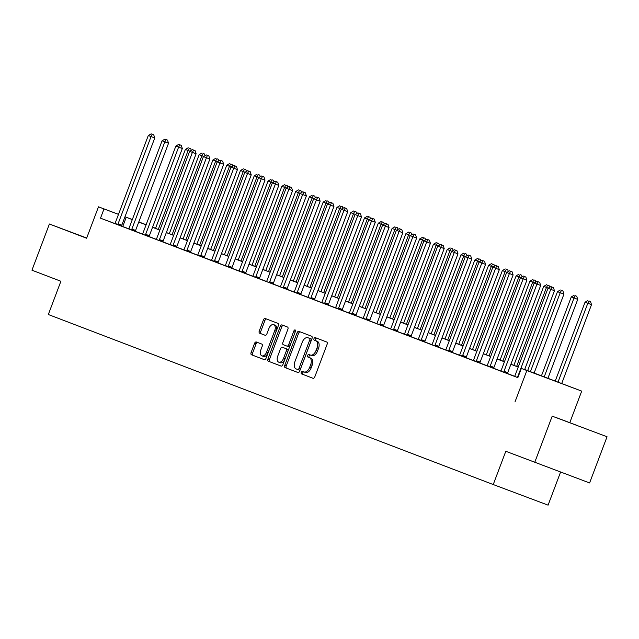 <?xml version="1.0" encoding="UTF-8"?>
<svg xmlns="http://www.w3.org/2000/svg" width="639" height="639" viewBox="0 0 639 639"><rect width="100%" height="100%" fill="white"/><g stroke="black" fill="none" stroke-linecap="round" stroke-linejoin="round"><path stroke-width="0.96" d="M310.866 358.152A6.206 3.706 -69.4 0 1 312.136 365.276L311.113 368A6.206 3.706 -69.4 0 1 305.466 372.481A6.206 3.706 -69.4 0 1 305.458 372.473L303.996 371.93A6.206 3.706 -69.4 0 1 303.972 371.922L302.487 371.355A1.358 0.815 -69.4 0 0 302.479 371.347A1.358 0.815 -69.4 0 0 301.249 372.329A1.358 0.815 -69.4 0 0 301.528 373.887L313.022 378.288A1.941 1.158 -69.4 0 0 313.03 378.288A1.941 1.158 -69.4 0 0 314.795 376.882L327.128 344.237A1.941 1.158 -69.4 0 0 326.729 342.017L315.227 337.616A1.358 0.815 -69.4 0 0 313.997 338.598A1.358 0.815 -69.4 0 0 314.268 340.156L315.762 340.731A6.206 3.706 -69.4 0 1 317.032 347.856L316.001 350.571A6.206 3.706 -69.4 0 1 310.354 355.06L308.861 354.485A1.358 0.815 -69.4 0 0 308.853 354.485A1.358 0.815 -69.4 0 0 307.623 355.468A1.358 0.815 -69.4 0 0 307.894 357.025L310.866 358.152L307.894 357.025M303.876 371.882A1.358 0.815 -69.4 0 0 302.726 372.888A1.358 0.815 -69.4 0 0 303.006 374.446L313.134 378.32M316.624 338.151A1.358 0.815 -69.4 0 0 315.474 339.157A1.358 0.815 -69.4 0 0 315.754 340.715L317.24 341.282L315.762 340.731M310.25 355.02A1.358 0.815 -69.4 0 0 309.1 356.019A1.358 0.815 -69.4 0 0 309.38 357.584A6.206 3.706 -69.4 0 1 310.658 364.717L309.627 367.441A6.206 3.706 -69.4 0 1 303.988 371.922L305.466 372.481M86.68 238.059L79.619 235.424L86.656 238.123M555.523 417.315L576.841 425.342L555.523 417.315M256.327 341.985L256.327 341.985A1.941 1.158 -69.4 0 0 254.562 343.383L251.095 352.544A1.941 1.158 -69.4 0 0 251.494 354.773L264.266 359.653A1.941 1.158 -69.4 0 0 264.274 359.653A1.941 1.158 -69.4 0 0 266.032 358.255L278.372 325.61A1.941 1.158 -69.4 0 0 277.973 323.382L265.201 318.502A1.941 1.158 -69.4 0 0 263.436 319.899L259.25 330.962A1.941 1.158 -69.4 0 0 259.65 333.191L265.113 335.275A1.941 1.158 -69.4 0 0 265.121 335.283A1.941 1.158 -69.4 0 0 266.886 333.877L268.955 328.39A5.184 3.099 -69.4 0 1 273.676 324.644A5.184 3.099 -69.4 0 1 274.746 330.603L266.623 352.097A5.184 3.099 -69.4 0 1 261.91 355.843A5.184 3.099 -69.4 0 1 260.84 349.884L262.19 346.298A1.941 1.158 -69.4 0 0 261.79 344.078L256.327 341.985M311.84 355.611L310.354 355.06A6.206 3.706 -69.4 0 0 310.354 355.06L311.832 355.611A6.206 3.706 -69.4 0 0 311.84 355.611A6.206 3.706 -69.4 0 0 317.487 351.13L316.001 350.571M114.884 223.562L100.507 218.171L103.997 208.929L98.486 206.82L118.511 214.345M534.739 462.348L552.2 416.157L607.05 436.756L589.597 482.948L505.8 451.286L493.236 484.546L48.324 314.516L60.897 281.264L31.95 270.201L49.403 224.009L86.616 238.235L98.486 206.82M607.05 436.756L552.2 416.157M514.986 401.939L526.856 370.532L521.336 368.423L543.573 376.77L524.667 369.55M100.507 218.171L517.846 377.657L521.336 368.423M284.754 365.404A1.941 1.158 -69.4 0 0 285.154 367.633L297.926 372.513A1.941 1.158 -69.4 0 0 297.934 372.513A1.941 1.158 -69.4 0 0 299.691 371.115L312.032 338.47A1.941 1.158 -69.4 0 0 311.632 336.242L298.86 331.361A1.941 1.158 -69.4 0 0 297.095 332.759L284.754 365.404L286.24 365.963A1.941 1.158 -69.4 0 0 286.639 368.192L298.038 372.545M281.096 366.083L268.324 361.203A1.941 1.158 -69.4 0 1 267.925 358.974L280.265 326.329A1.941 1.158 -69.4 0 1 282.031 324.931L287.494 327.024A1.941 1.158 -69.4 0 1 287.893 329.245L282.893 342.488A1.941 1.158 -69.4 0 0 283.285 344.717L286.911 346.098A1.941 1.158 -69.4 0 0 286.919 346.098A1.941 1.158 -69.4 0 0 288.684 344.701L293.892 330.914A1.358 0.815 -69.4 0 1 295.122 329.932A1.358 0.815 -69.4 0 1 295.402 331.497L282.861 364.685A1.941 1.158 -69.4 0 1 281.104 366.083L281.096 366.083A1.941 1.158 -69.4 0 0 281.104 366.083M86.696 238.012L49.403 224.009M514.611 376.275L507.518 373.567M500.824 371.003L493.731 368.296M487.046 365.74L479.953 363.032M473.259 360.476L466.166 357.76M459.481 355.204L452.388 352.496M445.695 349.94L438.602 347.225M431.916 344.669L424.823 341.961M418.13 339.405L411.037 336.689M404.351 334.133L397.258 331.425M390.565 328.869L383.472 326.162M376.786 323.606L369.685 320.89M363 318.334L355.907 315.626M349.213 313.07L342.121 310.354M335.435 307.798L328.342 305.091M321.649 302.535L314.556 299.819M307.87 297.263L300.777 294.555M294.084 291.999L286.991 289.283M280.305 286.727L273.212 284.02M266.519 281.464L259.426 278.756M252.74 276.2L245.648 273.484M238.954 270.928L231.861 268.22M225.176 265.664L218.083 262.948M211.389 260.392L204.296 257.685M197.611 255.129L190.518 252.413M183.824 249.857L176.731 247.149M170.046 244.593L162.945 241.885M156.259 239.329L149.167 236.614M142.473 234.058L135.38 231.35M128.695 228.794L121.602 226.086M514.563 376.347L517.862 377.617M500.776 371.075L507.51 373.639M524.379 276.495L525.857 277.054L523.277 276.072L524.379 276.495L523.181 278.796L520.426 277.741L487.477 364.949A1.973 1.182 -69.4 0 1 487.134 365.612L493.755 368.112A1.973 1.182 -69.4 0 1 493.939 367.393L526.887 280.186L523.181 278.796L490.233 366.003A1.973 1.182 -69.4 0 0 490.049 366.722L490.017 366.978M510.593 271.232L512.079 271.783L509.491 270.808L510.593 271.232L509.403 273.532L506.647 272.478L473.691 359.685A1.973 1.182 -69.4 0 1 473.355 360.34L479.977 362.848A1.973 1.182 -69.4 0 1 480.153 362.129L513.109 274.922L509.403 273.532L476.446 360.731A1.973 1.182 -69.4 0 0 476.271 361.458L476.239 361.714M496.815 265.96L498.292 266.519L495.704 265.536L496.815 265.96L495.616 268.26L492.861 267.206L459.912 354.413A1.973 1.182 -69.4 0 1 459.569 355.076L466.19 357.576A1.973 1.182 -69.4 0 1 466.374 356.858L499.323 269.65L495.616 268.26L462.668 355.468A1.973 1.182 -69.4 0 0 462.484 356.187L462.452 356.442M445.647 350.012L452.412 352.313A1.973 1.182 -69.4 0 1 452.588 351.594L485.544 264.386L481.838 262.996L448.882 350.204A1.973 1.182 -69.4 0 0 448.706 350.923L448.666 351.178M431.868 344.74L438.626 347.041A1.973 1.182 -69.4 0 1 438.809 346.322L471.758 259.114L468.052 257.725L435.103 344.932A1.973 1.182 -69.4 0 0 434.919 345.651L434.887 345.907M455.463 250.161L456.949 250.712L454.361 249.737L455.463 250.161L454.273 252.461L451.517 251.407L418.561 338.614A1.973 1.182 -69.4 0 1 418.218 339.269L424.839 341.777A1.973 1.182 -69.4 0 1 425.023 341.058L457.979 253.851L454.273 252.461L421.317 339.668A1.973 1.182 -69.4 0 0 421.133 340.387L421.101 340.643M441.677 244.889L443.162 245.448L440.575 244.473L441.677 244.889L407.538 334.397L411.244 335.787L444.193 248.587L437.731 246.135L404.775 333.342A1.973 1.182 -69.4 0 1 404.439 334.005L411.029 336.769M390.517 328.941L397.242 331.497M376.73 323.669L383.496 325.978A1.973 1.182 -69.4 0 1 383.68 325.259L416.628 238.051L412.922 236.654L379.965 323.861A1.973 1.182 -69.4 0 0 379.79 324.588L379.758 324.844M400.333 229.089L401.811 229.649L399.231 228.666L400.333 229.089L399.135 231.39L396.38 230.336L363.431 317.543A1.973 1.182 -69.4 0 1 363.088 318.206L369.709 320.706A1.973 1.182 -69.4 0 1 369.893 319.987L402.85 232.78L399.135 231.39L366.187 318.597A1.973 1.182 -69.4 0 0 366.003 319.316L365.971 319.572M386.547 223.826L388.033 224.377L385.445 223.402L386.547 223.826L385.357 226.126L382.601 225.072L349.645 312.279A1.973 1.182 -69.4 0 1 349.309 312.934L355.931 315.442A1.973 1.182 -69.4 0 1 356.107 314.723L389.063 227.516L385.357 226.126L352.401 313.326A1.973 1.182 -69.4 0 0 352.225 314.053L352.193 314.308M372.769 218.554L374.246 219.113L371.666 218.131L372.769 218.554L371.571 220.854L368.815 219.8L335.866 307.008A1.973 1.182 -69.4 0 1 335.523 307.671L342.145 310.171A1.973 1.182 -69.4 0 1 342.328 309.452L375.277 222.244L371.571 220.854L338.622 308.062A1.973 1.182 -69.4 0 0 338.438 308.781L338.406 309.036M358.982 213.29L360.468 213.841L357.88 212.867L358.982 213.29L357.792 215.591L355.036 214.536L322.08 301.744A1.973 1.182 -69.4 0 1 321.744 302.399L328.366 304.907A1.973 1.182 -69.4 0 1 328.542 304.188L361.498 216.98L357.792 215.591L324.836 302.798A1.973 1.182 -69.4 0 0 324.66 303.517L324.628 303.773M307.822 297.335L314.58 299.643A1.973 1.182 -69.4 0 1 314.763 298.916L347.712 211.709L344.006 210.319L311.057 297.526A1.973 1.182 -69.4 0 0 310.873 298.245L310.842 298.501M331.417 202.755L332.903 203.306L330.315 202.331L331.417 202.755L297.271 292.263L300.977 293.652L333.933 206.445L327.472 204.001L294.515 291.208A1.973 1.182 -69.4 0 1 294.18 291.863L300.769 294.627M280.257 286.799L286.983 289.363M266.471 281.535L273.204 284.091M252.693 276.264L259.45 278.572A1.973 1.182 -69.4 0 1 259.634 277.853L292.582 190.646L288.876 189.248L255.927 276.455A1.973 1.182 -69.4 0 0 255.744 277.182L255.712 277.438M276.288 181.684L277.773 182.243L275.185 181.26L276.288 181.684L242.141 271.192L245.847 272.581L278.804 185.374L272.342 182.93L239.385 270.137A1.973 1.182 -69.4 0 1 239.042 270.8L245.64 273.556M262.501 176.42L263.987 176.971L261.399 175.997L262.501 176.42L261.311 178.72L258.555 177.666L225.607 264.873A1.973 1.182 -69.4 0 1 225.263 265.528L231.885 268.037A1.973 1.182 -69.4 0 1 232.069 267.318L265.017 180.11L261.311 178.72L228.363 265.928A1.973 1.182 -69.4 0 0 228.179 266.647L228.147 266.902M248.723 171.148L250.208 171.707L247.62 170.725L248.723 171.148L247.533 173.449L244.777 172.394L211.821 259.602A1.973 1.182 -69.4 0 1 211.477 260.265L218.099 262.765A1.973 1.182 -69.4 0 1 218.282 262.046L251.239 174.838L247.533 173.449L214.576 260.656A1.973 1.182 -69.4 0 0 214.392 261.375L214.361 261.631M234.936 165.884L236.422 166.436L233.834 165.461L234.936 165.884L233.746 168.185L230.991 167.13L198.034 254.338A1.973 1.182 -69.4 0 1 197.699 254.993L204.32 257.501A1.973 1.182 -69.4 0 1 204.504 256.782L237.452 169.575L233.746 168.185L200.798 255.392A1.973 1.182 -69.4 0 0 200.614 256.111L200.582 256.367M183.776 249.929L190.534 252.237A1.973 1.182 -69.4 0 1 190.718 251.51L223.674 164.311L219.968 162.913L187.011 250.121A1.973 1.182 -69.4 0 0 186.828 250.839L186.796 251.095M207.371 155.349L208.857 155.908L206.269 154.926L207.371 155.349L173.233 244.857L176.939 246.247L209.888 159.039L203.426 156.595L170.469 243.802A1.973 1.182 -69.4 0 1 170.134 244.457L176.723 247.221M156.212 239.393L162.937 241.957M142.425 234.13L149.159 236.686M166.028 139.55L167.506 140.101L164.926 139.126L166.028 139.55L164.83 141.85L162.074 140.796L129.126 228.003A1.973 1.182 -69.4 0 1 128.782 228.658L135.404 231.166A1.973 1.182 -69.4 0 1 135.588 230.447L168.536 143.24L164.83 141.85L131.882 229.05A1.973 1.182 -69.4 0 0 131.698 229.776L131.666 230.032M152.242 134.278L153.727 134.837L151.139 133.855L152.242 134.278L151.052 136.578L148.296 135.524L115.34 222.731A1.973 1.182 -69.4 0 1 115.004 223.394L121.626 225.894A1.973 1.182 -69.4 0 1 121.801 225.176L154.758 137.968L151.052 136.578L118.095 223.786A1.973 1.182 -69.4 0 0 117.919 224.505L117.888 224.76M493.236 484.546L548.086 505.145L560.587 472.053M153.336 227.42L155.573 228.275L153.336 227.42M524.691 369.486L581.706 391.124L526.856 370.532M569.836 422.539L581.706 391.124M124.98 216.773L132.329 219.528M138.791 221.957L146.139 224.712L138.783 221.989M132.297 219.6L124.972 216.805M118.503 214.377L103.997 208.929M518.213 367.082L510.888 364.278M504.435 361.81L497.102 359.014M490.648 356.546L483.324 353.742M476.87 351.282L469.537 348.479M463.083 346.011L455.759 343.207M449.305 340.747L441.972 337.943M435.518 335.475L428.194 332.679M421.74 330.211L414.407 327.408M407.954 324.939L400.629 322.144M394.167 319.676L386.843 316.872M380.389 314.404L373.056 311.608M366.602 309.14L359.278 306.337M352.824 303.876L345.491 301.073M339.037 298.605L331.713 295.809M325.259 293.341L317.926 290.537M311.473 288.069L304.148 285.274M297.694 282.805L290.362 280.002M283.908 277.534L276.583 274.738M270.129 272.27L262.797 269.466M256.343 267.006L249.018 264.203M242.564 261.734L235.232 258.931M228.778 256.471L221.453 253.667M215 251.199L207.667 248.403M201.213 245.935L193.889 243.132M187.427 240.663L180.102 237.868M173.648 235.4L166.316 232.596M159.862 230.128L152.537 227.332M146.083 224.864L138.751 222.06M138.775 222.005L146.107 224.8M152.561 227.268L159.886 230.072M166.34 232.54L173.672 235.336M180.126 237.804L187.451 240.607M193.905 243.076L201.237 245.871M207.691 248.339L215.016 251.143M221.469 253.603L228.802 256.407M235.256 258.875L242.58 261.671M249.042 264.139L256.367 266.942M262.821 269.41L270.153 272.206M276.607 274.674L283.932 277.478M290.386 279.946L297.718 282.742M304.172 285.21L311.497 288.013M317.95 290.481L325.283 293.277M331.737 295.745L339.061 298.549M345.515 301.009L352.848 303.813M359.302 306.281L366.626 309.076M373.08 311.544L380.413 314.348M386.867 316.816L394.191 319.612M400.645 322.08L407.978 324.884M414.431 327.352L421.756 330.147M428.21 332.615L435.542 335.419M441.996 337.879L449.321 340.683M455.783 343.151L463.107 345.955M469.561 348.415L476.886 351.218M483.348 353.686L490.672 356.482M497.126 358.95L504.459 361.754M510.912 364.222L518.237 367.018M122.744 226.518L126.234 217.276M317.24 341.282A6.206 3.706 -69.4 0 1 318.51 348.407L317.487 351.13M300.234 331.889A1.941 1.158 -69.4 0 0 298.573 333.318L286.24 365.963M297.694 369.518A1.358 0.815 -69.4 0 0 297.694 369.526A1.358 0.815 -69.4 0 0 298.932 368.543L309.763 339.884A1.358 0.815 -69.4 0 0 309.484 338.327L307.91 337.727A6.206 3.706 -69.4 0 0 307.902 337.727A6.206 3.706 -69.4 0 0 302.255 342.208L294.859 361.794A6.206 3.706 -69.4 0 0 296.129 368.919L297.694 369.518M299.18 370.077L297.694 369.526L299.18 370.077A1.358 0.815 -69.4 0 0 300.418 369.094L298.932 368.543M309.372 338.279A6.206 3.706 -69.4 0 1 309.38 338.279A6.206 3.706 -69.4 0 0 309.38 338.279L310.961 338.886A1.358 0.815 -69.4 0 1 311.241 340.443L300.418 369.094M281.208 366.115L268.324 361.203M283.404 325.459A1.941 1.158 -69.4 0 0 281.743 326.888L269.41 359.533A1.941 1.158 -69.4 0 0 269.81 361.762M288.397 346.657L286.919 346.098L288.397 346.657A1.941 1.158 -69.4 0 0 290.162 345.26L295.37 331.473L293.892 330.914M277.701 356.227A5.184 3.099 -69.4 0 0 278.772 362.185A5.184 3.099 -69.4 0 0 283.492 358.439L286.352 350.867A1.941 1.158 -69.4 0 0 285.952 348.638L282.326 347.249A1.941 1.158 -69.4 0 0 280.561 348.654L277.701 356.227M278.772 362.185L280.257 362.744A5.184 3.099 -69.4 0 0 284.97 358.99L283.492 358.439M283.804 347.808L282.326 347.249L283.804 347.808A1.941 1.158 -69.4 0 0 283.804 347.808L287.438 349.198A1.941 1.158 -69.4 0 1 287.838 351.418L284.97 358.99M261.91 355.843L263.388 356.402A5.184 3.099 -69.4 0 0 268.108 352.656L266.623 352.097M273.676 324.644L275.161 325.203A5.184 3.099 -69.4 0 1 276.232 331.162L268.108 352.656M266.575 319.029A1.941 1.158 -69.4 0 0 264.913 320.458L260.736 331.521A1.941 1.158 -69.4 0 0 261.135 333.75L265.225 335.307M257.701 342.512A1.941 1.158 -69.4 0 0 256.039 343.942L252.581 353.103A1.941 1.158 -69.4 0 0 252.98 355.324L264.378 359.685M561.689 383.576L591.522 304.635L585.052 302.191L555.219 381.148M557.983 382.186L587.816 303.245L589.006 300.945L590.484 301.504L589.006 300.945M585.052 302.191L587.904 300.522M590.484 301.504L591.522 304.635M524.627 369.661L554.452 290.721L550.746 289.331L517.798 376.539A1.973 1.182 -69.4 0 0 517.614 377.258L517.582 377.513M551.944 287.031L553.422 287.59L550.842 286.607L551.944 287.031L550.746 289.331L547.99 288.277L515.042 375.484A1.973 1.182 -69.4 0 1 514.699 376.139L514.555 376.355M554.452 290.721L553.422 287.59M550.842 286.607L547.99 288.277M547.895 378.352L577.736 299.371L571.274 296.927L541.433 375.884M544.196 376.938L574.03 297.982L575.22 295.681L576.705 296.232L575.22 295.681M571.274 296.927L574.118 295.258M576.705 296.232L577.736 299.371M534.108 373.088L563.949 294.1L557.488 291.656L527.654 370.62M530.41 371.674L560.243 292.71L561.441 290.41L562.919 290.969L561.441 290.41M557.488 291.656L560.339 289.994M562.919 290.969L563.949 294.1M516.631 366.403L546.465 287.446L543.709 286.392L513.868 365.348M548.262 288.117L546.465 287.446L547.655 285.146L549.141 285.705L547.655 285.146M543.709 286.392L546.553 284.722M549.141 285.705L549.668 287.294M504.011 371.267L507.717 372.665L540.674 285.457L536.968 284.059L504.011 371.267A1.973 1.182 -69.4 0 0 503.836 371.986L503.804 372.241M538.158 281.759L539.643 282.318L537.056 281.344L538.158 281.759L536.968 284.059L534.212 283.013L501.256 370.213A1.973 1.182 -69.4 0 1 500.92 370.876L500.768 371.091M507.717 372.665A1.973 1.182 -69.4 0 0 507.542 373.384L507.502 373.647M540.674 285.457L539.643 282.318M537.056 281.344L534.212 283.013M526.887 280.186L525.857 277.054M523.277 276.072L520.426 277.741M513.109 274.922L512.079 271.783M509.491 270.808L506.647 272.478M502.845 361.139L532.678 282.174L529.923 281.128L500.089 360.084M534.476 282.853L532.678 282.174L533.877 279.874L535.354 280.433L533.877 279.874M529.923 281.128L532.774 279.459M535.354 280.433L535.881 282.031M499.323 269.65L498.292 266.519M495.704 265.536L492.861 267.206M489.059 355.867L518.9 276.911L516.144 275.856L486.303 354.813M520.697 277.582L518.9 276.911L520.09 274.61L521.576 275.169L520.09 274.61M516.144 275.856L518.988 274.187M521.576 275.169L522.095 276.759M475.28 350.603L505.114 271.647L502.358 270.593L472.525 349.549M506.911 272.318L505.114 271.647L506.312 269.346L507.789 269.898L506.312 269.346M502.358 270.593L505.209 268.923M507.789 269.898L508.317 271.495M461.494 345.332L491.335 266.375L488.579 265.321L458.738 344.285M493.132 267.054L491.335 266.375L492.525 264.075L494.011 264.634L492.525 264.075M488.579 265.321L491.423 263.651M494.011 264.634L494.53 266.231M447.715 340.068L477.549 261.111L474.793 260.057L444.96 339.013M479.346 261.782L477.549 261.111L478.747 258.811L480.224 259.362L478.747 258.811M474.793 260.057L477.645 258.388M480.224 259.362L480.752 260.96M433.929 334.804L463.77 255.84L461.015 254.785L431.173 333.75M465.567 256.519L463.77 255.84L464.96 253.539L466.446 254.098L464.96 253.539M461.015 254.785L463.858 253.116M466.446 254.098L466.965 255.696M483.028 260.696L484.514 261.247L481.926 260.273L483.028 260.696L481.838 262.996L479.082 261.942L446.126 349.15A1.973 1.182 -69.4 0 1 445.782 349.805L445.639 350.02M485.544 264.386L484.514 261.247M481.926 260.273L479.082 261.942M469.242 255.424L470.727 255.983L468.139 255.001L469.242 255.424L468.052 257.725L465.296 256.67L432.347 343.878A1.973 1.182 -69.4 0 1 432.004 344.541L431.86 344.748M471.758 259.114L470.727 255.983M468.139 255.001L465.296 256.67M457.979 253.851L456.949 250.712M454.361 249.737L451.517 251.407M407.538 334.397A1.973 1.182 -69.4 0 0 407.355 335.116L407.323 335.371M411.244 335.787A1.973 1.182 -69.4 0 0 411.061 336.513L411.029 336.777M444.193 248.587L443.162 245.448M440.575 244.473L437.731 246.135M393.752 329.133L397.458 330.523L430.414 243.315L426.708 241.925L393.752 329.133A1.973 1.182 -69.4 0 0 393.568 329.852L393.536 330.107M427.898 239.625L429.376 240.184L426.796 239.202L427.898 239.625L426.708 241.925L423.945 240.871L390.996 328.079A1.973 1.182 -69.4 0 1 390.653 328.734L390.509 328.949M397.458 330.523A1.973 1.182 -69.4 0 0 397.274 331.242L397.242 331.513M430.414 243.315L429.376 240.184M426.796 239.202L423.945 240.871M420.15 329.532L449.984 250.576L447.228 249.522L417.395 328.478M451.781 251.247L449.984 250.576L451.174 248.275L452.66 248.827L451.174 248.275M447.228 249.522L450.072 247.852M452.66 248.827L453.187 250.424M414.112 234.353L415.598 234.912L413.01 233.938L414.112 234.353L412.922 236.654L410.166 235.607L377.21 322.807A1.973 1.182 -69.4 0 1 376.874 323.47L376.73 323.685M416.628 238.051L415.598 234.912M413.01 233.938L410.166 235.607M406.364 324.269L436.205 245.304L433.45 244.25L403.608 323.214M438.003 245.983L436.205 245.304L437.395 243.004L438.881 243.563L437.395 243.004M433.45 244.25L436.293 242.588M438.881 243.563L439.4 245.16M402.85 232.78L401.811 229.649M399.231 228.666L396.38 230.336M392.586 318.997L422.419 240.04L419.663 238.986L389.83 317.942M424.216 240.711L422.419 240.04L423.609 237.74L425.095 238.299L423.609 237.74M419.663 238.986L422.507 237.317M425.095 238.299L425.622 239.889M389.063 227.516L388.033 224.377M385.445 223.402L382.601 225.072M378.799 313.733L408.64 234.769L405.877 233.722L376.044 312.679M410.43 235.448L408.64 234.769L409.831 232.468L411.316 233.027L409.831 232.468M405.877 233.722L408.728 232.053M411.316 233.027L411.836 234.625M375.277 222.244L374.246 219.113M371.666 218.131L368.815 219.8M365.021 308.461L394.854 229.505L392.098 228.45L362.265 307.415M396.651 230.176L394.854 229.505L396.044 227.204L397.53 227.764L396.044 227.204M392.098 228.45L394.942 226.781M397.53 227.764L398.057 229.353M361.498 216.98L360.468 213.841M357.88 212.867L355.036 214.536M351.234 303.198L381.076 224.241L378.312 223.187L348.479 302.143M382.865 224.912L381.076 224.241L382.266 221.941L383.743 222.492L382.266 221.941M378.312 223.187L381.163 221.517M383.743 222.492L384.271 224.089M345.204 208.018L346.681 208.578L344.101 207.595L345.204 208.018L344.006 210.319L341.25 209.265L308.302 296.472A1.973 1.182 -69.4 0 1 307.958 297.135L307.814 297.343M347.712 211.709L346.681 208.578M344.101 207.595L341.25 209.265M337.456 297.934L367.289 218.969L364.534 217.915L334.7 296.879M369.086 219.648L367.289 218.969L368.479 216.669L369.965 217.228L368.479 216.669M364.534 217.915L367.377 216.246M369.965 217.228L370.492 218.826M323.669 292.662L353.503 213.706L350.747 212.651L320.914 291.608M355.3 214.377L353.503 213.706L354.701 211.405L356.179 211.956L354.701 211.405M350.747 212.651L353.599 210.982M356.179 211.956L356.706 213.554M309.891 287.398L339.724 208.434L336.969 207.379L307.127 286.344M341.522 209.113L339.724 208.434L340.914 206.133L342.4 206.693L340.914 206.133M336.969 207.379L339.812 205.71M342.4 206.693L342.927 208.29M296.105 282.126L325.938 203.17L323.182 202.116L293.349 281.072M327.735 203.841L325.938 203.17L327.136 200.87L328.614 201.421L327.136 200.87M323.182 202.116L326.034 200.446M328.614 201.421L329.141 203.018M282.318 276.863L312.159 197.898L309.404 196.844L279.562 275.808M313.957 198.577L312.159 197.898L313.35 195.598L314.835 196.157L313.35 195.598M309.404 196.844L312.247 195.183M314.835 196.157L315.354 197.755M268.54 271.591L298.373 192.635L295.617 191.58L265.784 270.537M300.17 193.305L298.373 192.635L299.571 190.334L301.049 190.893L299.571 190.334M295.617 191.58L298.469 189.911M301.049 190.893L301.576 192.483M254.753 266.327L284.595 187.363L281.839 186.316L251.998 265.273M286.392 188.042L284.595 187.363L285.785 185.062L287.27 185.622L285.785 185.062M281.839 186.316L284.682 184.647M287.27 185.622L287.79 187.219M240.975 261.055L270.808 182.099L268.053 181.045L238.219 260.009M272.605 182.77L270.808 182.099L272.006 179.799L273.484 180.358L272.006 179.799M268.053 181.045L270.904 179.375M273.484 180.358L274.011 181.947M227.188 255.792L257.03 176.835L254.274 175.781L224.433 254.737M258.827 177.506L257.03 176.835L258.22 174.535L259.706 175.086L258.22 174.535M254.274 175.781L257.118 174.112M259.706 175.086L260.225 176.683M213.41 250.528L243.243 171.564L240.488 170.509L210.654 249.474M245.041 172.242L243.243 171.564L244.441 169.263L245.919 169.822L244.441 169.263M240.488 170.509L243.331 168.84M245.919 169.822L246.446 171.42M199.624 245.256L229.465 166.3L226.709 165.245L196.868 244.202M231.262 166.971L229.465 166.3L230.655 163.999L232.141 164.55L230.655 163.999M226.709 165.245L229.553 163.576M232.141 164.55L232.66 166.148M185.845 239.992L215.678 161.028L212.923 159.974L183.089 238.938M217.476 161.707L215.678 161.028L216.869 158.728L218.354 159.287L216.869 158.728M212.923 159.974L215.766 158.312M218.354 159.287L218.881 160.884M172.059 234.721L201.9 155.764L199.144 154.71L169.303 233.666M203.689 156.435L201.9 155.764L203.09 153.464L204.576 154.023L203.09 153.464M199.144 154.71L201.988 153.04M204.576 154.023L205.095 155.612M158.28 229.457L188.114 150.492L185.358 149.446L155.525 228.403M189.911 151.171L188.114 150.492L189.304 148.192L190.789 148.751L189.304 148.192M185.358 149.446L188.201 147.777M190.789 148.751L191.317 150.349M297.271 292.263A1.973 1.182 -69.4 0 0 297.095 292.981L297.063 293.237M300.977 293.652A1.973 1.182 -69.4 0 0 300.801 294.371L300.761 294.643M333.933 206.445L332.903 203.306M330.315 202.331L327.472 204.001M283.492 286.991L287.199 288.389L320.147 201.181L316.441 199.783L283.492 286.991A1.973 1.182 -69.4 0 0 283.309 287.71L283.277 287.965M317.639 197.483L319.117 198.042L316.537 197.068L317.639 197.483L316.441 199.783L313.685 198.729L280.737 285.937A1.973 1.182 -69.4 0 1 280.393 286.599L280.249 286.815M287.199 288.389A1.973 1.182 -69.4 0 0 287.015 289.108L286.983 289.371M320.147 201.181L319.117 198.042M316.537 197.068L313.685 198.729M269.706 281.727L273.412 283.117L306.369 195.909L302.662 194.52L269.706 281.727A1.973 1.182 -69.4 0 0 269.53 282.446L269.498 282.702M303.852 192.219L305.338 192.778L302.75 191.796L303.852 192.219L302.662 194.52L299.907 193.465L266.95 280.673A1.973 1.182 -69.4 0 1 266.615 281.328L266.463 281.543M273.412 283.117A1.973 1.182 -69.4 0 0 273.236 283.836L273.196 284.107M306.369 195.909L305.338 192.778M302.75 191.796L299.907 193.465M290.074 186.947L291.552 187.507L288.964 186.532L290.074 186.947L288.876 189.248L286.12 188.201L253.172 275.409A1.973 1.182 -69.4 0 1 252.828 276.064L252.685 276.28M292.582 190.646L291.552 187.507M288.964 186.532L286.12 188.201M242.141 271.192A1.973 1.182 -69.4 0 0 241.965 271.91L241.925 272.166M245.847 272.581A1.973 1.182 -69.4 0 0 245.672 273.3L245.632 273.572M278.804 185.374L277.773 182.243M275.185 181.26L272.342 182.93M265.017 180.11L263.987 176.971M261.399 175.997L258.555 177.666M251.239 174.838L250.208 171.707M247.62 170.725L244.777 172.394M237.452 169.575L236.422 166.436M233.834 165.461L230.991 167.13M221.158 160.613L222.636 161.172L220.056 160.197L221.158 160.613L219.968 162.913L217.204 161.859L184.256 249.066A1.973 1.182 -69.4 0 1 183.912 249.729L183.768 249.937M223.674 164.311L222.636 161.172M220.056 160.197L217.204 161.859M173.233 244.857A1.973 1.182 -69.4 0 0 173.049 245.576L173.017 245.831M176.939 246.247A1.973 1.182 -69.4 0 0 176.755 246.966L176.723 247.237M209.888 159.039L208.857 155.908M206.269 154.926L203.426 156.595M159.446 239.585L163.153 240.983L196.109 153.775L192.403 152.378L159.446 239.585A1.973 1.182 -69.4 0 0 159.263 240.304L159.231 240.56M193.593 150.077L195.071 150.636L192.491 149.662L193.593 150.077L192.403 152.378L189.639 151.331L156.691 238.531A1.973 1.182 -69.4 0 1 156.347 239.194L156.204 239.409M163.153 240.983A1.973 1.182 -69.4 0 0 162.969 241.702L162.937 241.965M196.109 153.775L195.071 150.636M192.491 149.662L189.639 151.331M145.66 234.321L149.366 235.711L182.323 148.504L178.616 147.114L145.66 234.321A1.973 1.182 -69.4 0 0 145.484 235.04L145.452 235.296M179.807 144.813L181.292 145.373L178.704 144.39L179.807 144.813L178.616 147.114L175.861 146.059L142.904 233.267A1.973 1.182 -69.4 0 1 142.569 233.93L142.425 234.138M149.366 235.711A1.973 1.182 -69.4 0 0 149.191 236.43L149.159 236.702M182.323 148.504L181.292 145.373M178.704 144.39L175.861 146.059M168.536 143.24L167.506 140.101M164.926 139.126L162.074 140.796M154.758 137.968L153.727 134.837M151.139 133.855L148.296 135.524M303.006 374.446L301.528 373.887M315.754 340.715L314.268 340.156M311.113 368L309.627 367.441M312.136 365.276L310.658 364.717M318.51 348.407L317.032 347.856M298.573 333.318L297.095 332.759M286.639 368.192L285.154 367.633M311.241 340.443L309.763 339.884M310.961 338.886L309.484 338.327M269.41 359.533L267.925 358.974M281.743 326.888L280.265 326.329M290.162 345.26L288.684 344.701M287.838 351.418L286.352 350.867M287.438 349.198L285.952 348.638M276.232 331.162L274.746 330.603M261.135 333.75L259.65 333.191M260.736 331.521L259.25 330.962M264.913 320.458L263.436 319.899M252.98 355.324L251.494 354.773M252.581 353.103L251.095 352.544M256.039 343.942L254.562 343.383M517.798 376.539L518.213 376.69M503.836 371.986L507.542 373.384M490.233 366.003L493.939 367.393M490.049 366.722L493.755 368.112M476.446 360.731L480.153 362.129M476.271 361.458L479.977 362.848M462.668 355.468L466.374 356.858M462.484 356.187L466.19 357.576M448.882 350.204L452.588 351.594M448.706 350.923L452.412 352.313M435.103 344.932L438.809 346.322M434.919 345.651L438.626 347.041M421.317 339.668L425.023 341.058M421.133 340.387L424.839 341.777M407.355 335.116L411.061 336.513M393.568 329.852L397.274 331.242M379.965 323.861L383.68 325.259M379.79 324.588L383.496 325.978M366.187 318.597L369.893 319.987M366.003 319.316L369.709 320.706M352.401 313.326L356.107 314.723M352.225 314.053L355.931 315.442M338.622 308.062L342.328 309.452M338.438 308.781L342.145 310.171M324.836 302.798L328.542 304.188M324.66 303.517L328.366 304.907M311.057 297.526L314.763 298.916M310.873 298.245L314.58 299.643M297.095 292.981L300.801 294.371M283.309 287.71L287.015 289.108M269.53 282.446L273.236 283.836M255.927 276.455L259.634 277.853M255.744 277.182L259.45 278.572M241.965 271.91L245.672 273.3M228.363 265.928L232.069 267.318M228.179 266.647L231.885 268.037M214.576 260.656L218.282 262.046M214.392 261.375L218.099 262.765M200.798 255.392L204.504 256.782M200.614 256.111L204.32 257.501M187.011 250.121L190.718 251.51M186.828 250.839L190.534 252.237M173.049 245.576L176.755 246.966M159.263 240.304L162.969 241.702M145.484 235.04L149.191 236.43M131.882 229.05L135.588 230.447M131.698 229.776L135.404 231.166M118.095 223.786L121.801 225.176M117.919 224.505L121.626 225.894"/></g></svg>
